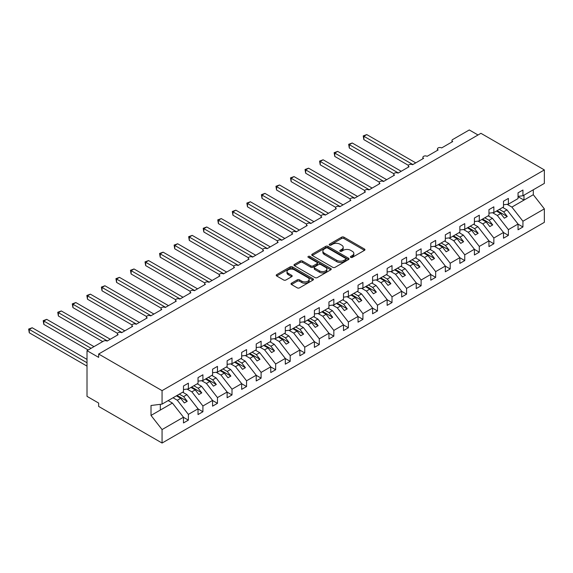 <?xml version="1.0" encoding="UTF-8"?>
<svg xmlns="http://www.w3.org/2000/svg" width="573" height="573" viewBox="0 0 573 573"><rect width="100%" height="100%" fill="white"/><g stroke="black" fill="none" stroke-linecap="round" stroke-linejoin="round"><path stroke-width="0.86" d="M350.74 257.363A1.132 0.652 0 0 0 352.338 257.363L364.478 250.351A1.619 0.931 0 0 0 364.951 249.692A1.619 0.931 0 0 0 364.478 249.033L343.915 237.165A1.619 0.931 0 0 0 341.63 237.165L329.496 244.17A1.132 0.652 0 0 0 329.16 244.635A1.132 0.652 0 0 0 329.496 245.094A1.132 0.652 0 0 0 331.094 245.094L332.662 244.184A5.171 2.987 0 0 1 339.975 244.184L341.687 245.18A5.171 2.987 0 0 1 343.206 247.285A5.171 2.987 0 0 1 341.687 249.398L340.118 250.301A1.132 0.652 0 0 0 339.789 250.766A1.132 0.652 0 0 0 340.118 251.225A1.132 0.652 0 0 0 341.716 251.225L343.284 250.322A5.171 2.987 0 0 1 350.597 250.322L352.309 251.311A5.171 2.987 0 0 1 353.828 253.416A5.171 2.987 0 0 1 352.309 255.529L350.74 256.439A1.132 0.652 0 0 0 350.411 256.897A1.132 0.652 0 0 0 350.74 257.363L350.74 256.439M291.485 283.198A1.619 0.931 0 0 0 291.012 283.857A1.619 0.931 0 0 0 291.485 284.516L297.251 287.847A1.619 0.931 0 0 0 299.536 287.847L313.016 280.061A1.619 0.931 0 0 0 313.488 279.402A1.619 0.931 0 0 0 313.016 278.743L292.459 266.875A1.619 0.931 0 0 0 290.174 266.875L276.695 274.653A1.619 0.931 0 0 0 276.222 275.312A1.619 0.931 0 0 0 276.695 275.971L283.664 279.996A1.619 0.931 0 0 0 285.948 279.996L291.714 276.666A1.619 0.931 0 0 0 292.187 276.007A1.619 0.931 0 0 0 291.714 275.348L288.262 273.35A4.319 2.493 0 0 1 286.994 271.588A4.319 2.493 0 0 1 289.659 269.281A4.319 2.493 0 0 1 294.372 269.826L307.909 277.64A4.319 2.493 0 0 1 309.169 279.402A4.319 2.493 0 0 1 306.505 281.708A4.319 2.493 0 0 1 301.792 281.164L299.536 279.868A1.619 0.931 0 0 0 297.251 279.868L291.485 283.198L291.485 284.516M518.049 196.374L522.934 195.765L544.35 183.403L544.35 169.93L480.926 133.316L98.649 354.021L98.649 357.38L87.01 350.662L103.591 341.085A2.471 1.425 0 0 1 107.087 341.085L118.138 334.704A2.471 1.425 0 0 1 117.415 333.701A2.471 1.425 0 0 1 118.94 332.383A2.471 1.425 0 0 1 121.634 332.691L132.685 326.309A2.471 1.425 0 0 1 131.962 325.299A2.471 1.425 0 0 1 133.488 323.981A2.471 1.425 0 0 1 136.173 324.289L147.232 317.908A2.471 1.425 0 0 1 146.509 316.905A2.471 1.425 0 0 1 148.035 315.587A2.471 1.425 0 0 1 150.72 315.895L161.779 309.513A2.471 1.425 0 0 1 161.056 308.503A2.471 1.425 0 0 1 162.582 307.185A2.471 1.425 0 0 1 165.268 307.493L176.326 301.111A2.471 1.425 0 0 1 175.603 300.102A2.471 1.425 0 0 1 177.129 298.791A2.471 1.425 0 0 1 179.815 299.099L190.873 292.717A2.471 1.425 0 0 1 190.15 291.707A2.471 1.425 0 0 1 191.676 290.389A2.471 1.425 0 0 1 194.362 290.697L205.421 284.315A2.471 1.425 0 0 1 204.697 283.306A2.471 1.425 0 0 1 206.216 281.995A2.471 1.425 0 0 1 208.909 282.303L219.968 275.921A2.471 1.425 0 0 1 219.244 274.911A2.471 1.425 0 0 1 220.763 273.593A2.471 1.425 0 0 1 223.456 273.901L234.507 267.519A2.471 1.425 0 0 1 233.791 266.509A2.471 1.425 0 0 1 235.31 265.192A2.471 1.425 0 0 1 238.003 265.507L249.054 259.118A2.471 1.425 0 0 1 248.331 258.115A2.471 1.425 0 0 1 249.857 256.797A2.471 1.425 0 0 1 252.55 257.105L263.601 250.723A2.471 1.425 0 0 1 262.878 249.713A2.471 1.425 0 0 1 264.404 248.396A2.471 1.425 0 0 1 267.097 248.711L278.149 242.322A2.471 1.425 0 0 1 277.425 241.319A2.471 1.425 0 0 1 278.951 240.001A2.471 1.425 0 0 1 281.644 240.309L292.696 233.927A2.471 1.425 0 0 1 291.972 232.917A2.471 1.425 0 0 1 293.498 231.599A2.471 1.425 0 0 1 296.191 231.907L307.243 225.526A2.471 1.425 0 0 1 306.519 224.523A2.471 1.425 0 0 1 308.045 223.205A2.471 1.425 0 0 1 310.731 223.513L321.79 217.131A2.471 1.425 0 0 1 321.066 216.121A2.471 1.425 0 0 1 322.592 214.803A2.471 1.425 0 0 1 325.278 215.111L336.337 208.73A2.471 1.425 0 0 1 335.613 207.727A2.471 1.425 0 0 1 337.139 206.409A2.471 1.425 0 0 1 339.825 206.717L350.884 200.335A2.471 1.425 0 0 1 350.16 199.325A2.471 1.425 0 0 1 351.686 198.007A2.471 1.425 0 0 1 354.372 198.315L365.431 191.934A2.471 1.425 0 0 1 364.707 190.924A2.471 1.425 0 0 1 366.233 189.613A2.471 1.425 0 0 1 368.919 189.921L379.978 183.539A2.471 1.425 0 0 1 379.254 182.529A2.471 1.425 0 0 1 380.773 181.211A2.471 1.425 0 0 1 383.466 181.519L394.525 175.137A2.471 1.425 0 0 1 393.801 174.128A2.471 1.425 0 0 1 395.32 172.817A2.471 1.425 0 0 1 398.013 173.125L409.065 166.743A2.471 1.425 0 0 1 408.348 165.733A2.471 1.425 0 0 1 409.867 164.415A2.471 1.425 0 0 1 412.56 164.723L423.612 158.341A2.471 1.425 0 0 1 422.888 157.331A2.471 1.425 0 0 1 424.414 156.014A2.471 1.425 0 0 1 427.107 156.329L438.159 149.94A2.471 1.425 0 0 1 437.435 148.937A2.471 1.425 0 0 1 438.961 147.619A2.471 1.425 0 0 1 441.654 147.927L452.706 141.545A2.471 1.425 180 0 1 451.982 140.535A2.471 1.425 180 0 1 452.706 139.533L469.287 129.956L478.018 134.992M544.35 169.93L162.066 390.636L98.649 354.021M332.777 267.333A1.619 0.931 0 0 0 335.062 267.333L348.542 259.555A1.619 0.931 0 0 0 349.014 258.896A1.619 0.931 0 0 0 348.542 258.237L327.978 246.361A1.619 0.931 0 0 0 325.693 246.361L312.221 254.147A1.619 0.931 0 0 0 311.748 254.806A1.619 0.931 0 0 0 312.221 255.465L332.777 267.333M308.725 257.606A1.132 0.652 0 0 1 309.878 257.764L330.757 269.819L317.299 277.59A1.619 0.931 0 0 1 315.014 277.59L294.458 265.722L294.458 264.404A1.619 0.931 0 0 0 293.985 265.063A1.619 0.931 0 0 0 294.458 265.722M294.458 264.404L300.223 261.073A1.619 0.931 0 0 1 302.508 261.073L310.845 265.886A1.619 0.931 0 0 0 313.13 265.886L316.955 263.673A1.619 0.931 0 0 0 317.428 263.014A1.619 0.931 0 0 0 316.955 262.355L308.274 257.341A1.132 0.652 0 0 1 307.945 256.883A1.132 0.652 0 0 1 308.646 256.281A1.132 0.652 0 0 1 309.878 256.418L330.779 268.486A1.619 0.931 0 0 1 331.251 269.145A1.619 0.931 0 0 1 330.779 269.811L330.779 268.486M162.066 390.636L162.066 404.108L183.482 391.746L183.482 386.001L188.367 383.179L188.367 388.924L183.482 389.533M188.367 388.924L198.029 383.351L198.029 377.607L202.914 374.785L202.914 380.529L198.029 381.138M202.914 380.529L212.576 374.95L212.576 369.205L217.461 366.383L217.461 372.128L212.576 372.737M217.461 372.128L227.123 366.555L227.123 360.811L232.008 357.989L232.008 363.733L227.123 364.342M232.008 363.733L241.67 358.154L241.67 352.409L246.555 349.587L246.555 355.332L241.67 355.94M246.555 355.332L256.217 349.759L256.217 344.015L261.102 341.193L261.102 346.937L256.217 347.546M261.102 346.937L270.764 341.358L270.764 335.613L275.649 332.791L275.649 338.536L270.764 339.144M275.649 338.536L285.304 332.956L285.304 327.212L290.196 324.39L290.196 330.134L285.304 330.75M290.196 330.134L299.851 324.562L299.851 318.817L304.743 315.995L304.743 321.74L299.851 322.348M304.743 321.74L314.398 316.16L314.398 310.416L319.29 307.594L319.29 313.338L314.398 313.947M319.29 313.338L328.945 307.765L328.945 302.021L333.837 299.199L333.837 304.943L328.945 305.552M333.837 304.943L343.492 299.364L343.492 293.62L348.377 290.798L348.377 296.542L343.492 297.151M348.377 296.542L358.039 290.969L358.039 285.225L362.924 282.403L362.924 288.147L358.039 288.756M362.924 288.147L372.586 282.568L372.586 276.823L377.471 274.001L377.471 279.746L372.586 280.355M377.471 279.746L387.133 274.173L387.133 268.429L392.018 265.607L392.018 271.351L387.133 271.96M392.018 271.351L401.68 265.772L401.68 260.027L406.565 257.205L406.565 262.95L401.68 263.559M406.565 262.95L416.227 257.377L416.227 251.633L421.112 248.811L421.112 254.555L416.227 255.164M421.112 254.555L430.774 248.976L430.774 243.231L435.659 240.409L435.659 246.154L430.774 246.762M435.659 246.154L445.321 240.581L445.321 234.83L450.206 232.015L450.206 237.759L445.321 238.368M450.206 237.759L459.861 232.18L459.861 226.435L464.753 223.613L464.753 229.358L459.861 229.966M464.753 229.358L474.408 223.778L474.408 218.034L479.3 215.212L479.3 220.956L474.408 221.565M479.3 220.956L488.955 215.384L488.955 209.639L493.847 206.817L493.847 212.562L488.955 213.17M493.847 212.562L503.502 206.982L503.502 201.238L508.394 198.416L508.394 204.16L503.502 204.769M183.482 417.316L188.367 420.131L188.367 414.386L198.029 408.814L186.97 394.668L182.694 392.204M173.039 397.777L177.315 400.248L188.367 414.386M198.029 408.914L202.914 411.736L202.914 405.992L212.576 400.412L201.517 386.274L197.241 383.803M187.077 389.088L191.862 391.846L202.914 405.992M212.576 400.513L217.461 403.335L217.461 397.59L227.123 392.018L216.064 377.872L211.788 375.401M201.624 380.687L206.409 383.452L217.461 397.59M227.123 392.118L232.008 394.94L232.008 389.196L241.67 383.616L230.611 369.478L226.335 367.007M216.171 372.292L220.956 375.05L232.008 389.196M241.67 383.717L246.555 386.539L246.555 380.794L256.217 375.222L245.158 361.076L240.882 358.605M230.718 363.891L235.503 366.656L246.555 380.794M256.217 375.322L261.102 378.144L261.102 372.4L270.764 366.82L259.705 352.682L255.429 350.21M245.265 355.496L250.043 358.254L261.102 372.4M270.764 366.921L275.649 369.743L275.649 363.998L285.304 358.426L274.252 344.28L269.976 341.809M259.813 347.095L264.59 349.859L275.649 363.998M285.304 358.526L290.196 361.348L290.196 355.604L299.851 350.024L288.799 335.885L284.523 333.414M274.352 338.7L279.137 341.458L290.196 355.604M299.851 350.124L304.743 352.947L304.743 347.202L314.398 341.63L303.346 327.484L299.07 325.013M288.899 330.299L293.684 333.063L304.743 347.202M314.398 341.73L319.29 344.552L319.29 338.808L328.945 333.228L317.893 319.082L313.617 316.618M303.446 321.897L308.231 324.662L319.29 338.808M328.945 333.328L333.837 336.15L333.837 330.406L343.492 324.827L332.44 310.688L328.157 308.217M317.994 313.503L322.778 316.26L333.837 330.406M343.492 324.934L348.377 327.756L348.377 322.012L358.039 316.432L346.987 302.286L342.704 299.822M332.541 305.101L337.325 307.866L348.377 322.012M358.039 316.532L362.924 319.354L362.924 313.61L372.586 308.03L361.527 293.892L357.251 291.421M347.088 296.707L351.872 299.464L362.924 313.61M372.586 308.131L377.471 310.953L377.471 305.208L387.133 299.636L376.074 285.49L371.798 283.026M361.635 288.305L366.419 291.07L377.471 305.208M387.133 299.736L392.018 302.558L392.018 296.814L401.68 291.234L390.621 277.096L386.345 274.625M376.182 279.911L380.966 282.668L392.018 296.814M401.68 291.335L406.565 294.157L406.565 288.412L416.227 282.84L405.168 268.694L400.892 266.223M390.729 271.509L395.513 274.274L406.565 288.412M416.227 282.94L421.112 285.762L421.112 280.018L430.774 274.438L419.715 260.3L415.439 257.829M405.276 263.114L410.06 265.872L421.112 280.018M430.774 274.539L435.659 277.361L435.659 271.616L445.321 266.044L434.262 251.898L429.986 249.427M419.823 254.713L424.6 257.478L435.659 271.616M445.321 266.144L450.206 268.966L450.206 263.222L459.861 257.642L448.809 243.504L444.533 241.032M434.37 246.318L439.147 249.076L450.206 263.222M459.861 257.743L464.753 260.565L464.753 254.82L474.408 249.248L463.356 235.102L459.08 232.631M448.91 237.917L453.694 240.681L464.753 254.82M474.408 249.348L479.3 252.17L479.3 246.426L488.955 240.846L477.903 226.707L473.627 224.236M463.457 229.515L468.241 232.28L479.3 246.426M488.955 240.947L493.847 243.769L493.847 238.024L503.502 232.452L492.451 218.306L488.175 215.835M478.004 221.121L482.788 223.885L493.847 238.024M503.502 232.552L508.394 235.374L508.394 229.63L518.049 224.05L518.049 229.794L522.934 226.972L522.934 221.228L544.35 208.866L544.35 222.338L162.066 443.044L98.649 406.429L98.649 403.07L87.01 396.351L87.01 350.662M492.551 212.719L497.335 215.484L508.394 229.63M522.934 195.765L522.934 190.021L518.049 192.843L518.049 198.587L508.394 204.16M518.049 224.15L522.934 226.972M507.098 204.325L511.882 207.082L522.934 221.228M162.066 404.108L151.014 405.491L151.014 415.432L172.423 403.07L168.147 400.599M172.423 403.07L183.482 417.208L183.482 422.953L188.367 420.131M202.914 411.736L198.029 414.558L198.029 408.814M217.461 403.335L212.576 406.157L212.576 400.412M232.008 394.94L227.123 397.762L227.123 392.018M246.555 386.539L241.67 389.361L241.67 383.616M261.102 378.144L256.217 380.966L256.217 375.222M275.649 369.743L270.764 372.565L270.764 366.82M290.196 361.348L285.304 364.17L285.304 358.426M304.743 352.947L299.851 355.769L299.851 350.024M319.29 344.552L314.398 347.374L314.398 341.63M333.837 336.15L328.945 338.972L328.945 333.228M348.377 327.756L343.492 330.578L343.492 324.827M362.924 319.354L358.039 322.176L358.039 316.432M377.471 310.953L372.586 313.775L372.586 308.03M392.018 302.558L387.133 305.38L387.133 299.636M406.565 294.157L401.68 296.979L401.68 291.234M421.112 285.762L416.227 288.584L416.227 282.84M435.659 277.361L430.774 280.183L430.774 274.438M450.206 268.966L445.321 271.788L445.321 266.044M464.753 260.565L459.861 263.387L459.861 257.642M479.3 252.17L474.408 254.992L474.408 249.248M493.847 243.769L488.955 246.591L488.955 240.846M508.394 235.374L503.502 238.196L503.502 232.452M151.014 415.432L162.066 429.571L183.482 417.208M162.066 429.571L162.066 443.044M177.315 400.248L180.688 398.299L184.327 402.948L187.235 401.272L183.596 396.616L186.97 394.668M176.412 395.828L180.688 398.299M179.32 394.152L183.596 396.616M191.862 391.846L195.235 389.898L198.874 394.553L201.782 392.87L198.143 388.222L201.517 386.274M190.959 387.434L195.235 389.898M193.867 385.751L198.143 388.222M206.409 383.452L209.782 381.503L213.421 386.152L216.329 384.476L212.69 379.82L216.064 377.872M205.506 379.032L209.782 381.503M208.414 377.356L212.69 379.82M220.956 375.05L224.329 373.102L227.968 377.757L230.876 376.074L227.237 371.426L230.611 369.478M220.053 370.631L224.329 373.102M222.961 368.955L227.237 371.426M235.503 366.656L238.877 364.707L242.515 369.356L245.423 367.68L241.785 363.024L245.158 361.076M234.601 362.236L238.877 364.707M237.509 360.553L241.785 363.024M250.043 358.254L253.424 356.306L257.055 360.961L259.97 359.278L256.332 354.63L259.705 352.682M249.148 353.835L253.424 356.306M252.056 352.159L256.332 354.63M264.59 349.859L267.971 347.911L271.602 352.56L274.517 350.884L270.879 346.228L274.252 344.28M263.687 345.44L267.971 347.911M266.603 343.757L270.879 346.228M279.137 341.458L282.51 339.51L286.149 344.165L289.057 342.482L285.426 337.834L288.799 335.885M278.234 337.039L282.51 339.51M281.15 335.363L285.426 337.834M293.684 333.063L297.058 331.115L300.696 335.764L303.604 334.088L299.973 329.432L303.346 327.484M292.782 328.644L297.058 331.115M295.689 326.961L299.973 329.432M308.231 324.662L311.605 322.714L315.243 327.369L318.151 325.686L314.52 321.03L317.893 319.082M307.329 320.243L311.605 322.714M310.237 318.567L314.52 321.03M322.778 316.26L326.152 314.312L329.79 318.968L332.698 317.292L329.06 312.636L332.44 310.688M321.876 311.848L326.152 314.312M324.784 310.165L329.06 312.636M337.325 307.866L340.699 305.918L344.337 310.573L347.245 308.89L343.607 304.234L346.987 302.286M336.423 303.446L340.699 305.918M339.331 301.77L343.607 304.234M351.872 299.464L355.246 297.516L358.884 302.172L361.792 300.496L358.154 295.84L361.527 293.892M350.97 295.052L355.246 297.516M353.878 293.369L358.154 295.84M366.419 291.07L369.793 289.121L373.431 293.77L376.339 292.094L372.701 287.438L376.074 285.49M365.517 286.65L369.793 289.121M368.425 284.974L372.701 287.438M380.966 282.668L384.34 280.72L387.978 285.375L390.886 283.692L387.248 279.044L390.621 277.096M380.064 278.256L384.34 280.72M382.972 276.573L387.248 279.044M395.513 274.274L398.887 272.325L402.525 276.974L405.433 275.298L401.795 270.642L405.168 268.694M394.611 269.854L398.887 272.325M397.519 268.178L401.795 270.642M410.06 265.872L413.434 263.924L417.072 268.579L419.98 266.896L416.342 262.248L419.715 260.3M409.158 261.453L413.434 263.924M412.066 259.777L416.342 262.248M424.6 257.478L427.981 255.529L431.612 260.178L434.527 258.502L430.889 253.846L434.262 251.898M423.705 253.058L427.981 255.529M426.613 251.375L430.889 253.846M439.147 249.076L442.528 247.128L446.159 251.783L449.074 250.1L445.436 245.452L448.809 243.504M438.245 244.657L442.528 247.128M441.16 242.981L445.436 245.452M453.694 240.681L457.068 238.733L460.706 243.382L463.614 241.706L459.983 237.05L463.356 235.102M452.792 236.262L457.068 238.733M455.707 234.579L459.983 237.05M468.241 232.28L471.615 230.332L475.253 234.987L478.161 233.304L474.53 228.656L477.903 226.707M467.339 227.861L471.615 230.332M470.247 226.185L474.53 228.656M482.788 223.885L486.162 221.937L489.8 226.586L492.708 224.91L489.077 220.254L492.451 218.306M481.886 219.466L486.162 221.937M484.794 217.783L489.077 220.254M497.335 215.484L500.709 213.536L504.347 218.191L507.255 216.508L503.617 211.852L506.998 209.904L518.049 224.05M496.433 211.065L500.709 213.536M499.341 209.389L503.617 211.852M506.998 209.904L502.714 207.44M511.882 207.082L533.298 194.72L544.35 208.866M518.049 196.675L523.987 200.099L523.987 195.157M533.298 189.785L533.298 194.72M160.325 410.053L160.325 404.33M497.135 210.663L507.255 216.508M482.588 219.058L492.708 224.91M468.041 227.46L478.161 233.304M453.494 235.861L463.614 241.706M438.947 244.256L449.074 250.1M424.4 252.657L434.527 258.502M409.853 261.052L419.98 266.896M395.306 269.453L405.433 275.298M380.759 277.848L390.886 283.692M366.211 286.249L376.339 292.094M351.664 294.644L361.792 300.496M337.125 303.045L347.245 308.89M322.578 311.44L332.698 317.292M308.03 319.841L318.151 325.686M293.483 328.243L303.604 334.088M278.936 336.638L289.057 342.482M264.389 345.039L274.517 350.884M249.842 353.434L259.97 359.278M235.295 361.835L245.423 367.68M220.748 370.23L230.876 376.074M206.201 378.631L216.329 384.476M191.654 387.026L201.782 392.87M177.107 395.427L187.235 401.272M351.192 257.521L352.309 256.876A5.171 2.987 0 0 0 353.828 254.763L353.828 253.416M343.206 247.285L343.206 248.632A5.171 2.987 0 0 1 341.687 250.738L340.57 251.389M364.478 249.033L364.478 250.351L343.915 238.504A1.619 0.931 0 0 0 341.63 238.504L329.948 245.251M348.542 258.237L348.542 259.555L327.978 247.708A1.619 0.931 0 0 0 325.693 247.708L312.242 255.479M345.684 259.354A1.132 0.652 0 0 0 346.02 258.896A1.132 0.652 0 0 0 345.684 258.43L327.641 248.009A1.132 0.652 0 0 0 326.037 248.009L324.382 248.969A5.171 2.987 0 0 0 322.871 251.081A5.171 2.987 0 0 0 324.382 253.187L336.716 260.314A5.171 2.987 0 0 0 344.029 260.314L345.684 259.354L345.684 260.701A1.132 0.652 0 0 0 346.02 260.235L346.02 258.896M322.871 251.081L322.871 252.421A5.171 2.987 0 0 0 324.382 254.534L324.382 253.187M345.684 260.701L344.029 261.653A5.171 2.987 0 0 1 336.716 261.653L324.382 254.534M294.479 265.729L300.223 262.413L300.223 261.073M317.428 263.014L317.428 264.361A1.619 0.931 0 0 1 316.955 265.02L313.13 267.226A1.619 0.931 0 0 1 310.845 267.226L302.508 262.413A1.619 0.931 0 0 0 300.223 262.413M319.498 270.879A4.319 2.493 0 0 0 324.211 271.423A4.319 2.493 0 0 0 326.875 269.117A4.319 2.493 0 0 0 325.607 267.355L320.844 264.597A1.619 0.931 0 0 0 318.559 264.597L314.727 266.81A1.619 0.931 0 0 0 314.255 267.469A1.619 0.931 0 0 0 314.727 268.128L319.498 270.879L319.498 272.225A4.319 2.493 0 0 0 324.211 272.762A4.319 2.493 0 0 0 326.875 270.456L326.875 269.117M314.255 267.469L314.255 268.809A1.619 0.931 0 0 0 314.727 269.468L314.727 268.128M319.498 272.225L314.727 269.468M309.169 279.402L309.169 280.749A4.319 2.493 0 0 1 306.505 283.055A4.319 2.493 0 0 1 301.792 282.51L299.536 281.207A1.619 0.931 0 0 0 297.251 281.207L291.507 284.523M286.994 271.588L286.994 272.934A4.319 2.493 0 0 0 288.262 274.696L288.262 273.35M291.693 276.68L288.262 274.696M312.994 280.075L292.459 268.214A1.619 0.931 0 0 0 290.174 268.214L276.716 275.985M363.218 135.901L363.855 136.274L363.855 139.633L363.218 135.901L366.77 134.591L363.855 136.274L412.846 164.558M363.855 139.633L408.427 165.361M366.77 134.591L415.762 162.875M348.671 144.303L349.308 144.668L349.308 148.027L348.671 144.303L352.223 142.992L349.308 144.668L398.307 172.953M349.308 148.027L393.88 173.762M352.223 142.992L401.215 171.277M334.123 152.697L334.768 153.07L334.768 156.429L334.123 152.697L337.676 151.387L334.768 153.07L383.76 181.355M334.768 156.429L379.333 182.157M337.676 151.387L386.668 179.671M319.576 161.099L320.221 161.464L320.221 164.823L319.576 161.099L323.129 159.788L320.221 161.464L369.213 189.749M320.221 164.823L364.786 190.558M323.129 159.788L372.121 188.073M305.029 169.493L305.674 169.866L305.674 173.225L305.029 169.493L308.582 168.183L305.674 169.866L354.666 198.151M305.674 173.225L350.246 198.96M308.582 168.183L357.573 196.467M290.49 177.895L291.127 178.26L291.127 181.62L290.49 177.895L294.035 176.584L291.127 178.26L340.118 206.545M291.127 181.62L335.699 207.354M294.035 176.584L343.026 204.869M275.942 186.289L276.58 186.662L276.58 190.021L275.942 186.289L279.488 184.979L276.58 186.662L325.571 214.947M276.58 190.021L321.152 215.756M279.488 184.979L328.479 213.263M261.395 194.691L262.033 195.056L262.033 198.416L261.395 194.691L264.941 193.38L262.033 195.056L311.024 223.341M262.033 198.416L306.605 224.15M264.941 193.38L313.932 221.665M246.848 203.086L247.486 203.458L247.486 206.817L246.848 203.086L250.394 201.775L247.486 203.458L296.477 231.743M247.486 206.817L292.058 232.552M250.394 201.775L299.385 230.067M232.301 211.487L232.939 211.852L232.939 215.219L232.301 211.487L235.847 210.176L232.939 211.852L281.93 240.144M232.939 215.219L277.511 240.947M235.847 210.176L284.838 238.461M217.754 219.882L218.392 220.254L218.392 223.613L217.754 219.882L221.3 218.578L218.392 220.254L267.383 248.539M218.392 223.613L262.964 249.348M221.3 218.578L270.291 246.863M203.207 228.283L203.845 228.656L203.845 232.015L203.207 228.283L206.753 226.972L203.845 228.656L252.836 256.94M203.845 232.015L248.417 257.743M206.753 226.972L255.751 255.257M188.66 236.685L189.298 237.05L189.298 240.409L188.66 236.685L192.213 235.374L189.298 237.05L238.289 265.335M189.298 240.409L233.87 266.144M192.213 235.374L241.204 263.659M174.113 245.079L174.751 245.452L174.751 248.811L174.113 245.079L177.666 243.769L174.751 245.452L223.749 273.736M174.751 248.811L219.323 274.539M177.666 243.769L226.657 272.053M159.566 253.481L160.211 253.846L160.211 257.205L159.566 253.481L163.119 252.17L160.211 253.846L209.202 282.131M160.211 257.205L204.776 282.94M163.119 252.17L212.11 280.455M145.019 261.875L145.664 262.248L145.664 265.607L145.019 261.875L148.572 260.565L145.664 262.248L194.655 290.532M145.664 265.607L190.229 291.335M148.572 260.565L197.563 288.849M130.472 270.277L131.117 270.642L131.117 274.001L130.472 270.277L134.025 268.966L131.117 270.642L180.108 298.927M131.117 274.001L175.689 299.736M134.025 268.966L183.016 297.251M115.932 278.671L116.57 279.044L116.57 282.403L115.932 278.671L119.478 277.361L116.57 279.044L165.561 307.329M116.57 282.403L161.142 308.138M119.478 277.361L168.469 305.645M101.385 287.073L102.023 287.438L102.023 290.798L101.385 287.073L104.931 285.762L102.023 287.438L151.014 315.723M102.023 290.798L146.595 316.532M104.931 285.762L153.922 314.047M86.838 295.467L87.476 295.84L87.476 299.199L86.838 295.467L90.384 294.157L87.476 295.84L136.467 324.125M87.476 299.199L132.048 324.934M90.384 294.157L139.375 322.441M72.291 303.869L72.929 304.234L72.929 307.594L72.291 303.869L75.837 302.558L72.929 304.234L121.92 332.526M72.929 307.594L117.501 333.328M75.837 302.558L124.828 330.843M57.744 312.264L58.382 312.636L58.382 315.995L57.744 312.264L61.29 310.953L58.382 312.636L107.373 340.921M58.382 315.995L102.717 341.594M61.29 310.953L110.281 339.245M43.197 320.665L43.835 321.038L43.835 324.397L43.197 320.665L46.742 319.354L43.835 321.038L91.086 348.312M43.835 324.397L88.17 349.988M46.742 319.354L93.993 346.629M28.65 329.067L29.287 329.432L29.287 332.791L28.65 329.067L32.195 327.756L29.287 329.432L87.01 362.759M29.287 332.791L87.01 366.118M32.195 327.756L87.01 359.4M352.309 256.876L352.309 255.529M340.118 251.225L340.118 250.301M341.687 250.738L341.687 249.398M329.496 245.094L329.496 244.17M341.63 238.504L341.63 237.165M343.915 238.504L343.915 237.165M312.221 255.465L312.221 254.147M325.693 247.708L325.693 246.361M327.978 247.708L327.978 246.361M336.716 261.653L336.716 260.314M344.029 261.653L344.029 260.314M302.508 262.413L302.508 261.073M310.845 267.226L310.845 265.886M313.13 267.226L313.13 265.886M316.955 265.02L316.955 263.673M309.878 257.764L309.878 256.418M297.251 281.207L297.251 279.868M299.536 281.207L299.536 279.868M301.792 282.51L301.792 281.164M291.714 276.666L291.714 275.348M276.695 275.971L276.695 274.653M290.174 268.214L290.174 266.875M292.459 268.214L292.459 266.875M313.016 280.061L313.016 278.743M437.435 150.362L437.435 148.937M451.982 141.961L451.982 140.535M422.888 158.757L422.888 157.331M408.348 167.158L408.348 165.733M393.801 175.553L393.801 174.128M379.254 183.954L379.254 182.529M364.707 192.349L364.707 190.924M350.16 200.751L350.16 199.325M335.613 209.152L335.613 207.727M321.066 217.547L321.066 216.121M306.519 225.948L306.519 224.523M291.972 234.343L291.972 232.917M277.425 242.744L277.425 241.319M262.878 251.139L262.878 249.713M248.331 259.54L248.331 258.115M233.791 267.935L233.791 266.509M219.244 276.336L219.244 274.911M204.697 284.731L204.697 283.306M190.15 293.132L190.15 291.707M175.603 301.527L175.603 300.102M161.056 309.929L161.056 308.503M146.509 318.33L146.509 316.905M131.962 326.725L131.962 325.299M117.415 335.126L117.415 333.701"/></g></svg>
